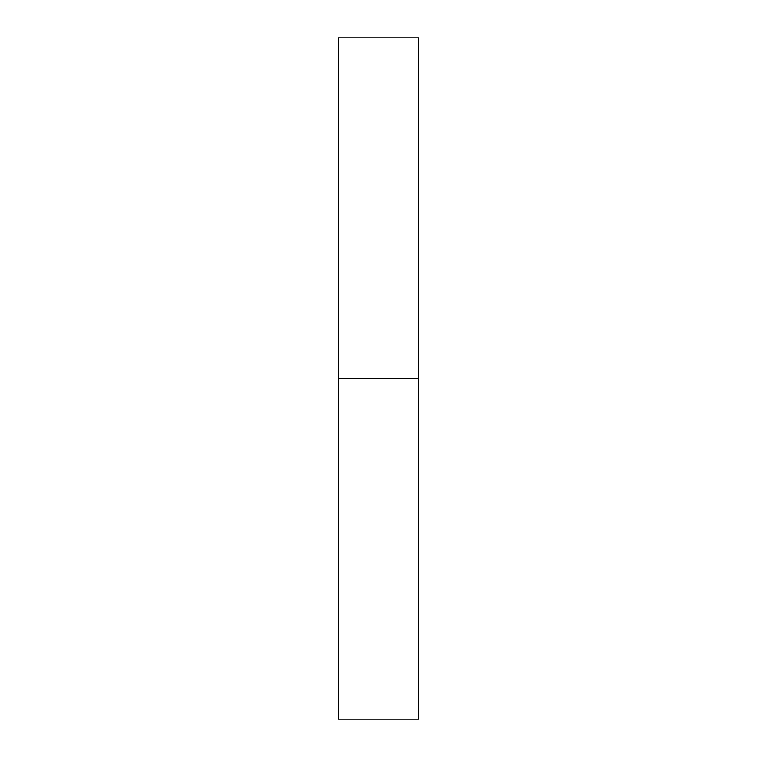 <?xml version="1.0" encoding="UTF-8"?>
<svg xmlns="http://www.w3.org/2000/svg" width="757" height="757" viewBox="0 0 757 757"><rect width="100%" height="100%" fill="white"/><g stroke="black" fill="none" stroke-linecap="round" stroke-linejoin="round"><path stroke-width="1.14" d="M338.265 719.15L338.265 37.85L338.265 719.15L418.735 719.15L418.735 378.5L338.265 378.5L418.735 378.5L418.735 37.85L418.735 719.15M338.265 37.85L418.735 37.85"/></g></svg>
